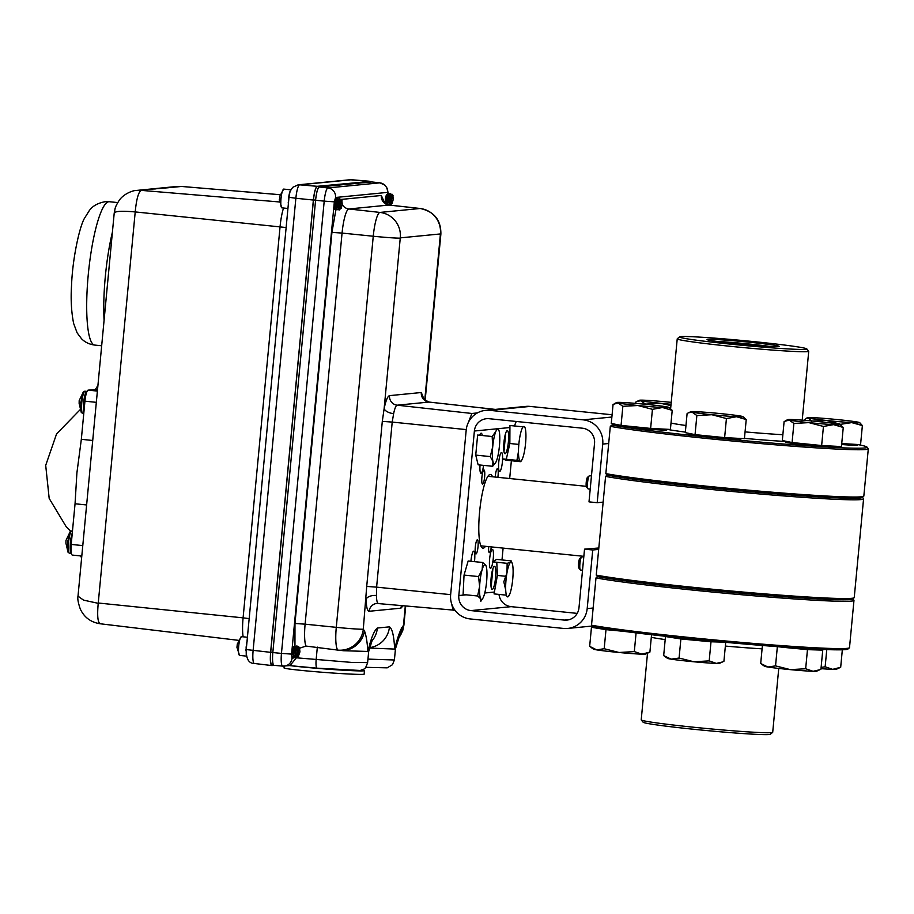 <?xml version="1.0" encoding="UTF-8"?>
<svg xmlns="http://www.w3.org/2000/svg" width="914" height="914" viewBox="0 0 914 914"><rect width="100%" height="100%" fill="white"/><g stroke="black" fill="none" stroke-linecap="round" stroke-linejoin="round"><path stroke-width="1.37" d="M596.248 575.123A134.529 5.027 5.4 0 0 694.526 587.451A134.529 5.027 5.4 0 0 854.122 597.767A134.529 5.027 5.4 0 0 854.236 597.585L863.57 498.861A134.529 5.027 -174.6 0 1 703.86 488.727A134.529 5.027 -174.6 0 1 605.582 476.4L596.248 575.123L597.562 576.643A133.136 4.981 5.4 0 0 694.663 588.822A133.136 4.981 -174.6 0 1 597.562 576.643L595.985 577.911L591.518 625.187A134.529 5.027 5.4 0 0 689.796 637.515A134.529 5.027 5.4 0 0 849.392 647.832A134.529 5.027 5.4 0 0 849.506 647.649L853.973 600.372A134.529 5.027 -174.6 0 1 694.263 590.238A134.529 5.027 -174.6 0 1 595.985 577.911M862.405 497.353L863.49 498.667A134.529 5.027 -174.6 0 1 863.57 498.861M854.122 597.767L852.602 599.024A133.136 4.981 -174.6 0 1 694.663 588.822A133.136 4.981 5.4 0 0 852.636 598.659M605.582 476.4L607.159 475.131A133.136 4.981 5.4 0 0 704.26 487.311A133.136 4.981 5.4 0 0 862.233 497.147M647.512 653.202L641.217 719.855A66.037 2.468 5.4 0 0 641.251 719.946A66.037 2.468 5.4 0 0 694.309 727.304A66.037 2.468 5.4 0 0 772.65 732.377A66.037 2.468 5.4 0 0 772.707 732.285L778.751 668.431M772.65 732.377L770.376 734.262A63.946 2.388 -174.6 0 1 694.514 729.361A63.946 2.388 -174.6 0 1 643.136 722.231L641.251 719.946M849.392 647.832L847.872 649.089A133.136 4.981 -174.6 0 1 689.933 638.875A133.136 4.981 -174.6 0 1 592.832 626.707L591.518 625.187M852.808 598.853L853.893 600.178A134.529 5.027 -174.6 0 1 853.973 600.372M806.799 348.897L808.684 351.182A66.037 2.468 -174.6 0 1 808.73 351.273A66.037 2.468 -174.6 0 1 730.32 346.303A66.037 2.468 -174.6 0 1 677.228 338.843A66.037 2.468 -174.6 0 1 677.285 338.763L679.559 336.878A63.946 2.388 5.4 0 0 730.926 344.178A63.946 2.388 5.4 0 0 806.799 348.897A63.946 2.388 5.4 0 0 755.421 341.779A63.946 2.388 5.4 0 0 679.559 336.878M736.216 343.653A36.297 1.36 5.4 0 0 779.288 346.44A36.297 1.36 5.4 0 0 750.131 342.293A36.297 1.36 5.4 0 0 707.059 339.608A36.297 1.36 5.4 0 0 736.216 343.653M769.599 346.395A34.549 1.291 5.4 0 0 749.629 344.064A34.549 1.291 5.4 0 0 716.576 341.39M614.665 424.804L611.889 425.079A133.136 4.981 5.4 0 0 708.99 437.246A133.136 4.981 5.4 0 0 866.963 447.083A133.136 4.981 5.4 0 0 857.663 444.535M866.963 447.083L868.22 448.603A134.529 5.027 -174.6 0 1 868.3 448.797A134.529 5.027 -174.6 0 1 708.59 438.663A134.529 5.027 -174.6 0 1 610.312 426.335L605.845 473.612A134.529 5.027 5.4 0 0 704.123 485.94A134.529 5.027 5.4 0 0 863.719 496.256A134.529 5.027 5.4 0 0 863.833 496.085L868.3 448.797M863.719 496.256L862.199 497.513A133.136 4.981 -174.6 0 1 704.26 487.311A133.136 4.981 -174.6 0 1 607.159 475.131L605.845 473.612M611.889 425.079L610.312 426.335M635.596 403.382L635.721 402.114L637.138 401.337L640.817 400.778A26.209 0.983 -174.6 0 1 639.469 400.263A26.209 0.983 -174.6 0 1 645.844 400.286A26.209 0.983 5.4 0 1 670.522 402.297A26.209 0.983 -174.6 0 1 671.219 402.377M671.047 404.274A26.209 0.983 -174.6 0 1 660.479 403.28L670.922 405.588M640.817 400.778L645.478 404.114L660.479 403.28A26.209 0.983 -174.6 0 1 640.817 400.778M843.256 427.466L841.451 446.558L821.64 445.541L792.084 442.536L782.315 440.537L784.121 421.457L789.228 420.12A26.209 0.983 -174.6 0 1 787.879 419.606A26.209 0.983 -174.6 0 1 794.243 419.629A26.209 0.983 5.4 0 1 818.933 421.64A26.209 0.983 -174.6 0 1 838.595 424.142A26.209 0.983 -174.6 0 1 839.955 424.53A26.209 0.983 -174.6 0 1 833.568 424.633L843.256 427.466L839.955 424.53M823.445 426.461L833.568 424.633A26.209 0.983 -174.6 0 1 808.89 422.622L823.445 426.461L821.64 445.541M789.228 420.12L793.889 423.445L808.89 422.622A26.209 0.983 -174.6 0 1 789.228 420.12M792.084 442.536L793.889 423.445M837.944 446.375L837.875 447.06A26.209 0.983 -174.6 0 1 806.765 445.084A26.209 0.983 -174.6 0 1 785.697 442.125L785.777 441.245M726.424 418.555L724.619 437.635L744.419 438.651L746.224 419.56L736.547 416.727A26.209 0.983 -174.6 0 1 711.857 414.716L726.424 418.555L736.547 416.727A26.209 0.983 -174.6 0 0 742.922 416.624A26.209 0.983 -174.6 0 0 741.562 416.236A26.209 0.983 -174.6 0 0 721.9 413.734A26.209 0.983 5.4 0 0 697.222 411.723A26.209 0.983 -174.6 0 0 690.858 411.7L688.516 412.762L692.195 412.214A26.209 0.983 -174.6 0 1 690.858 411.7M724.619 437.635L695.051 434.63L685.294 432.63L687.1 413.551L688.516 412.762M746.224 419.56L742.922 416.624M696.856 415.539L711.857 414.716A26.209 0.983 -174.6 0 1 692.195 412.214L696.856 415.539L695.051 434.63M740.911 438.469L740.854 439.154A26.209 0.983 -174.6 0 1 709.744 437.178A26.209 0.983 -174.6 0 1 688.665 434.219L688.756 433.339M851.722 422.611L862.37 425.57L859.686 422.599A26.209 0.983 -174.6 0 1 851.722 422.611L840.64 424.313L826.393 420.463A26.209 0.983 5.4 0 0 851.722 422.611M804.4 420.314L806.239 418.304L808.319 418.041A26.209 0.983 -174.6 0 1 807.61 417.675A26.209 0.983 -174.6 0 1 815.562 417.778A26.209 0.983 -174.6 0 1 840.891 419.937A26.209 0.983 -174.6 0 1 858.977 422.348A26.209 0.983 -174.6 0 1 859.686 422.599M812.877 421.057L826.393 420.463A26.209 0.983 -174.6 0 1 808.319 418.041L811.701 421.263M841.725 443.564L860.565 444.661L862.37 425.57M840.583 424.976L840.64 424.313M857.675 444.49L857.618 445.118A26.209 0.983 -174.6 0 1 841.645 444.512M672.213 410.352L670.408 429.431L650.631 428.426L621.063 425.41L611.272 423.422L613.077 404.331L618.184 403.005A26.209 0.983 -174.6 0 1 616.836 402.491A26.209 0.983 -174.6 0 1 623.177 402.503A26.209 0.983 5.4 0 1 647.855 404.514A26.209 0.983 -174.6 0 1 667.54 407.016A26.209 0.983 -174.6 0 1 668.899 407.404A26.209 0.983 -174.6 0 1 662.547 407.518L672.213 410.352L668.899 407.404M652.436 409.335L662.547 407.518A26.209 0.983 -174.6 0 1 637.869 405.508L652.436 409.335L650.631 428.426M618.184 403.005L622.857 406.33L637.869 405.508A26.209 0.983 -174.6 0 1 618.184 403.005M621.063 425.41L622.857 406.33M666.9 429.26L666.832 429.934A26.209 0.983 -174.6 0 1 635.744 427.958A26.209 0.983 -174.6 0 1 614.654 424.999L614.734 424.119M651.545 634.727L649.9 652.093L641.891 654.173L634.316 651.591L619.029 652.493A26.209 0.983 -174.6 0 1 596.705 649.877L589.656 646.358L591.461 627.278L605.993 629.643L604.188 648.723L596.705 649.877A26.209 0.983 5.4 0 1 593.517 649.157L590.901 647.295M649.9 652.093L645.592 654.081A26.209 0.983 5.4 0 1 641.891 654.173A26.209 0.983 5.4 0 1 619.029 652.493L604.188 648.723M636.075 632.888L634.316 651.591M595.517 627.404L591.461 627.278M605.993 629.643L623.611 631.323M623.497 631.3A26.209 0.983 -174.6 0 1 621.052 631.071A26.209 0.983 -174.6 0 1 595.494 627.678L595.54 627.187M842.331 649.797L840.686 667.277L836.367 669.265A26.209 0.983 5.4 0 1 832.688 669.356L825.148 666.786L821.115 667.426M840.686 667.277L832.688 669.356A26.209 0.983 5.4 0 1 821.001 668.648M826.77 649.603L825.148 666.786M761.785 664.318L764.561 666.272A26.209 0.983 5.4 0 0 767.897 667.014L760.699 663.495L762.402 645.49M790.381 669.642L775.54 665.883L767.897 667.014A26.209 0.983 -174.6 0 0 790.381 669.642A26.209 0.983 5.4 0 0 813.083 671.299A26.209 0.983 5.4 0 0 816.636 671.196L819.869 669.722L813.083 671.299L805.668 668.74L790.381 669.642M775.563 646.506L807.462 649.648L822.749 650.117L820.943 669.197L819.869 669.722M807.462 649.648L805.668 668.74M822.749 650.117L818.738 649.466M777.346 646.792L775.54 665.883M818.761 649.26L818.716 649.728A26.209 0.983 -174.6 0 1 792.404 648.22A26.209 0.983 -174.6 0 1 777.951 646.689M693.92 661.782L679.079 658.046L671.15 659.154A26.209 0.983 5.4 0 0 693.92 661.782L709.195 660.868L716.336 663.404A26.209 0.983 -174.6 0 1 693.92 661.782M671.15 659.154L663.678 655.612L667.54 658.377A26.209 0.983 5.4 0 0 671.15 659.154M716.336 663.404A26.209 0.983 5.4 0 0 719.604 663.29L722.528 661.965L716.336 663.404M725.716 642.336L723.922 661.268L722.528 661.965M668.305 636.601L665.472 636.532L663.678 655.612M665.472 636.532L680.884 638.955L679.079 658.046M680.884 638.955L711.001 641.788L709.195 660.868M711.001 641.788L723.397 642.119M721.409 641.936A26.209 0.983 -174.6 0 1 718.37 641.982A26.209 0.983 -174.6 0 1 688.973 639.686A26.209 0.983 -174.6 0 1 669.516 636.887L669.528 636.738M502.597 458.942A9.506 1.794 -84.2 0 1 502.414 461.787A9.506 1.794 -84.2 0 1 499.627 471.43A9.506 1.794 -84.2 0 1 498.77 462.153A9.506 1.794 -84.2 0 1 501.558 452.51A9.506 1.794 -84.2 0 1 502.597 458.885M495.262 477.062A7.095 1.337 -84.2 0 1 495.354 475.874A7.095 1.337 -84.2 0 1 497.433 468.688A7.095 1.337 -84.2 0 1 498.073 475.611A7.095 1.337 -84.2 0 1 497.867 477.325M483.563 465.363A9.506 1.794 -84.2 0 1 480.981 473.258A9.506 1.794 -84.2 0 1 480.033 465.009M484.626 476.925A7.095 1.337 -84.2 0 1 482.546 484.123A7.095 1.337 -84.2 0 1 481.907 477.199A7.095 1.337 -84.2 0 1 483.986 470.002A7.095 1.337 -84.2 0 1 484.626 476.925M470.916 561.287A9.506 1.794 -84.2 0 1 470.961 560.83A9.506 1.794 -84.2 0 1 473.749 551.188A9.506 1.794 -84.2 0 1 474.606 560.465A9.506 1.794 -84.2 0 1 474.48 561.653M478.022 546.743A7.095 1.337 -84.2 0 1 475.943 553.93A7.095 1.337 -84.2 0 1 475.303 547.006A7.095 1.337 -84.2 0 1 477.382 539.82A7.095 1.337 -84.2 0 1 478.022 546.743M492.84 561.87A9.506 1.794 -84.2 0 1 490.475 568.279A9.506 1.794 -84.2 0 1 489.618 559.002A9.506 1.794 -84.2 0 1 492.395 549.371A9.506 1.794 -84.2 0 1 493.252 558.648A9.506 1.794 -84.2 0 1 492.875 561.676M491.298 546.903A7.095 1.337 -84.2 0 1 489.39 552.616A7.095 1.337 -84.2 0 1 488.67 546.641M485.46 546.309A37.04 6.992 -84.2 0 1 482.935 548.16A37.04 6.992 -84.2 0 1 479.587 512A37.04 6.992 -84.2 0 1 490.441 474.457A37.04 6.992 -84.2 0 1 492.532 476.777M603.149 502.117L597.196 502.7L602.737 444.078A22.142 21.73 -95.6 0 0 583.189 419.846L489.904 410.352A22.142 21.73 -95.6 0 0 466.186 430.186L450.636 594.706A22.142 21.73 -95.6 0 0 470.184 618.938L563.47 628.432A22.142 21.73 -95.6 0 0 587.188 608.61L592.729 549.988L598.681 549.394M612.083 414.762L530.074 406.422A22.142 21.73 -95.6 0 0 525.824 406.41L485.654 410.352M597.196 502.7L589.004 501.866L594.546 443.244A13.756 13.504 -95.6 0 0 582.401 428.198L489.116 418.703A13.756 13.504 -95.6 0 0 474.377 431.02L458.828 595.54A13.756 13.504 -95.6 0 0 470.973 610.598L564.258 620.092A13.756 13.504 -95.6 0 0 578.985 607.776L584.526 549.154L598.819 547.977M516.33 421.468A13.756 13.504 -95.6 0 0 514.696 425.981M584.526 549.154L592.729 549.988M499.01 594.408A13.756 13.504 -95.6 0 0 511.143 606.656L577.214 613.385M505.716 433.065L503.968 451.562M492.886 568.759L491.138 587.256M511.372 460.725L509.681 478.525M503.111 548.103L501.992 559.939M505.076 453.721A11.596 2.194 -84.2 0 1 503.945 442.399A11.596 2.194 -84.2 0 1 507.259 430.643A11.596 2.194 -84.2 0 1 508.39 441.965A11.596 2.194 -84.2 0 1 505.076 453.721M479.713 435.247A11.596 2.194 -84.2 0 1 482.261 435.51M491.115 578.094A11.596 2.194 -84.2 0 1 494.428 566.337A11.596 2.194 -84.2 0 1 495.559 577.659A11.596 2.194 -84.2 0 1 492.246 589.416A11.596 2.194 -84.2 0 1 491.115 578.094M518.478 451.493A17.469 3.302 -84.2 0 1 522.271 428.22A17.469 3.302 -84.2 0 1 525.938 436.138A17.469 3.302 -84.2 0 1 524.019 453.481A17.469 3.302 -84.2 0 1 521.631 460.313A17.469 3.302 -84.2 0 1 520.294 461.17A17.469 3.302 -84.2 0 1 518.478 451.493L516.924 460.348L520.614 461.673L506.093 460.188L502.403 458.874L516.924 460.348M523.162 426.849L509.932 425.501L509.852 443.507L518.844 444.421M509.852 443.507L506.299 459.262M492.657 466.289L478.136 464.815L475.737 455.103L477.634 435.041L492.155 436.515L492.726 446.706L490.258 456.589L492.977 461.593A17.469 3.302 -84.2 0 1 492.726 446.706A17.469 3.302 -84.2 0 1 495.822 431.488A17.469 3.302 95.8 0 1 499.421 446.055A17.469 3.302 -84.2 0 1 496.325 461.262A17.469 3.302 -84.2 0 1 495.502 462.872A17.469 3.302 -84.2 0 1 492.977 461.593L492.657 466.289L495.399 463.021M475.737 455.103L490.258 456.589M495.822 431.488L492.155 436.515M482.672 562.487L485.78 565.309A17.469 3.302 -84.2 0 1 486.008 565.789L485.78 565.309A17.469 3.302 -84.2 0 0 482.146 569.673A17.469 3.302 95.8 0 0 479.61 586.434L477.622 595.997L480.73 598.83A17.469 3.302 -84.2 0 1 479.61 586.434L478.559 576.563L464.038 575.089L468.151 561.002L482.672 562.487L482.146 569.673L478.559 576.563M477.622 595.997L463.101 594.511L464.038 575.089M480.73 598.83L480.787 601.343L482.672 598.567A17.469 3.302 -84.2 0 1 480.73 598.83M486.008 565.789A17.469 3.302 -84.2 0 1 486.888 577.705A17.469 3.302 -84.2 0 1 484.363 594.454A17.469 3.302 -84.2 0 1 482.672 598.567M512.148 563.23L511.166 560.876L496.645 559.391L492.612 561.847L507.133 563.321L506.996 572.712L503.82 581.795L505.705 589.976A17.469 3.302 95.8 0 1 506.996 572.712A17.469 3.302 -84.2 0 1 510.675 562.247A17.469 3.302 -84.2 0 1 512.148 563.23A17.469 3.302 -84.2 0 1 513.062 569.045A17.469 3.302 -84.2 0 1 511.771 586.297A17.469 3.302 -84.2 0 1 508.812 596.008A17.469 3.302 -84.2 0 1 508.093 596.762L508.595 595.38L508.093 596.762A17.469 3.302 -84.2 0 1 505.705 589.976M511.166 560.876L510.675 562.247L507.133 563.321M496.782 562.27L497.376 575.432L506.105 576.311M497.376 575.432L494.074 593.906L506.402 595.163M580.687 570.016A6.638 1.257 -84.2 0 1 580.527 570.05A6.638 1.257 -84.2 0 1 580.379 569.982A6.638 1.257 -84.2 0 1 580.299 569.902A6.638 1.257 -84.2 0 1 579.944 563.31A6.638 1.257 -84.2 0 1 581.612 556.934A6.638 1.257 -84.2 0 1 581.864 556.832L583.783 557.026M578.893 568.097A4.901 0.925 -84.2 0 1 578.836 568.04A4.901 0.925 -84.2 0 1 578.585 563.173A4.901 0.925 -84.2 0 1 579.819 558.465L581.612 556.934M588.285 488.921A6.638 1.257 -84.2 0 1 588.193 488.921A6.638 1.257 -84.2 0 1 588.102 488.899A6.638 1.257 -84.2 0 1 587.965 488.773A6.638 1.257 -84.2 0 1 587.622 482.192A6.638 1.257 -84.2 0 1 589.279 475.817A6.638 1.257 -84.2 0 1 589.541 475.714A6.638 1.257 -84.2 0 1 589.633 475.748M586.605 487.013A4.901 0.925 -84.2 0 1 586.502 486.922A4.901 0.925 -84.2 0 1 586.251 482.055A4.901 0.925 -84.2 0 1 587.485 477.337L589.279 475.817M65.922 543.27L65.968 540.46L70.138 531.708L67.545 542.379L68.047 552.239L69.59 553.336A11.254 2.125 95.8 0 0 69.704 553.324M79.13 403.451L79.175 400.64L83.357 391.889L80.763 402.56L81.266 412.42L82.808 413.516A11.254 2.125 95.8 0 0 82.923 413.505M247.397 637.241L241.353 636.635C240.199 637.389 239.297 640.623 238.668 646.347C238.257 652.025 238.577 655.041 239.628 655.407L246.472 656.115M236.943 647.329L239.537 655.407M237.343 643.867L236.955 647.203M290.892 189.815L283.66 189.095C282.506 189.849 281.603 193.083 280.975 198.795C280.564 204.473 280.884 207.501 281.935 207.855L287.933 208.483M279.25 199.778L281.843 207.866M279.65 196.316L279.604 199.663M371.415 181.92L319.294 186.982C317.729 187.964 316.507 192.306 315.604 200.017C316.507 192.089 317.752 187.656 319.352 186.742L371.781 181.955M468.391 422.394L471.887 413.471L477.371 412.934M368.673 651.476L343.584 650.734A23.273 21.959 -27.4 0 0 364.503 630.98L363.281 629.186L366.708 586.422L376.602 587.142L392.209 422.085L382.303 421.365L384.143 408.535A8.74 4.056 -168.4 0 0 393.626 413.654L392.209 422.085L466.243 429.591M369.29 181.452L317.215 186.525C315.616 187.439 314.37 191.871 313.479 199.8L270.704 652.276C270.133 660.068 270.567 664.272 272.006 664.866L273.572 665.038M392.849 195.379L393.271 199.309L392.106 203.525L391.683 199.583L393.031 195.47L392.049 194.214M392.106 203.525L391.055 203.274M391.638 203.913L390.769 199.538L392.026 194.191M390.986 203.114L390.838 196.384L391.843 194.134M391.215 203.662L390.541 202.485L391.112 195.059L390.415 193.482L389.273 199.435L390.232 204.976A5.735 1.085 95.8 0 0 390.301 204.987A5.735 1.085 95.8 0 0 390.358 204.987A5.735 1.085 95.8 0 0 390.518 204.907A5.735 1.085 95.8 0 0 390.586 204.827M390.05 204.953L388.85 202.897L388.439 199.275L389.056 194.853L390.072 193.448L388.93 199.401C388.861 202.862 389.238 204.713 390.05 204.953M389.067 203.445L388.176 199.241L388.987 194.842L388.439 193.448L387.136 199.218C387.068 202.68 387.445 204.53 388.256 204.77L388.884 204.233M387.844 204.736L386.314 199.058L387.89 193.231L386.805 199.183C386.725 202.645 387.102 204.496 387.913 204.736L388.256 204.77M390.312 199.629L390.735 195.55M388.176 199.412L388.599 195.333M380.03 182.88A13.025 2.456 95.8 0 0 379.916 182.846A13.025 2.456 95.8 0 0 379.824 182.846A8.74 8.569 84.4 0 1 387.456 192.397L388.279 193.265M298.718 656.058L298.787 656.069C298.01 653.533 298.261 650.814 299.529 647.923L299.941 651.853L298.318 656.458C297.13 653.841 297.199 650.585 298.524 646.678L299.712 648.015L298.718 646.758M297.895 656.206L297.244 648.894L298.707 646.735M298.844 647.089L298.981 648.814M298.478 656.355L297.667 655.658L298.615 655.989M297.793 647.603L297.05 646.027L295.953 651.979L296.913 657.52A5.735 1.085 95.8 0 0 296.97 657.532A5.735 1.085 95.8 0 0 297.027 657.532A5.735 1.085 95.8 0 0 297.187 657.452A5.735 1.085 95.8 0 0 297.267 657.372M296.707 645.992L295.61 651.945C295.542 655.407 295.908 657.257 296.73 657.497L295.348 654.835L295.119 651.819L295.736 647.398L297.084 646.027M297.873 656.046A5.735 1.085 95.8 0 0 298.09 655.235L297.827 655.989M295.656 647.386L294.959 645.81L293.817 651.762C293.748 655.224 294.114 657.075 294.936 657.315L296.376 655.532M293.531 647.078L294.616 645.775L293.474 651.728C293.405 655.189 293.771 657.04 294.594 657.28L294.936 657.315M294.514 657.28L293.223 654.618L293.6 647.181M294.959 645.81L294.971 623.474L305.105 624.171A23.775 4.49 95.8 0 0 305.984 646.072L299.792 648.152M341.836 200.383L342.247 204.313L341.082 208.518L340.671 204.587L342.019 200.463L340.831 199.138L339.757 204.53L340.625 208.906L340.031 208.278M340.202 208.666L339.288 204.462L339.551 201.354L340.831 199.138M340.099 200.052L339.357 198.487L338.26 204.428L339.22 209.969A5.735 1.085 95.8 0 0 339.277 209.992A5.735 1.085 95.8 0 0 339.334 209.98A5.735 1.085 95.8 0 0 339.494 209.9A5.735 1.085 95.8 0 0 339.574 209.832M339.037 209.957L337.654 207.295L337.426 204.268L338.043 199.846L339.048 198.441L337.917 204.393C337.837 207.866 338.214 209.717 339.037 209.957M337.963 199.835L337.22 198.269L336.124 204.21C336.055 207.684 336.421 209.535 337.243 209.774L338.683 207.981M335.838 199.538L336.878 198.235L335.781 204.176C335.712 207.649 336.078 209.5 336.9 209.74L337.243 209.774M336.82 209.74L335.529 207.078L335.906 199.629M362.047 669.985A40.182 1.371 -175.6 0 1 364.435 670.636A40.182 1.371 -175.6 0 1 363.692 670.842A40.182 1.371 -175.6 0 1 332.924 669.539A40.182 1.371 -175.6 0 1 291.852 665.838M284.174 666.135L284.037 667.928A40.182 1.371 4.4 0 0 320.174 672.087A40.182 1.371 4.4 0 0 363.418 674.326A40.182 1.371 4.4 0 0 364.172 674.121L364.435 670.636M274.223 665.346L271.938 665.575C270.453 664.946 269.996 660.605 270.59 652.527L313.365 200.052C314.29 191.837 315.581 187.256 317.238 186.307L369.656 181.486M238.577 640.348L100.14 623.759C90.874 622.32 84.271 617.43 80.318 609.09C78.158 602.817 77.393 598.51 77.998 596.179L83.54 600.121L98.221 603.331C97.078 616.013 97.775 622.822 100.323 623.759M92.714 440.479L81.335 439.314L76.902 472.915L75.051 503.774L71.189 544.584C70.721 551.073 71.075 554.57 72.275 555.072L81.792 556.043L72.275 555.072M246.254 654.904L246.129 647.101L247.26 640.394M288.333 205.879L288.436 199.56C289.064 193.837 289.955 190.603 291.109 189.849M288.241 203.079L288.264 202.131M288.481 202.154L288.584 201.548M288.904 195.939L289.064 195.025M289.041 196.773L289.053 195.962M283.66 189.095L279.535 196.716M245.935 650.631L245.957 649.683M246.174 649.694L246.277 649.089M246.597 643.479L246.757 642.565M246.734 644.267L246.746 643.502M241.353 636.635L237.229 644.267M81.266 412.42L79.141 403.36M68.047 552.239L65.922 543.179M80.501 555.918L81.62 557.837M86.624 504.951L75.051 503.774M97.524 389.627L88.052 390.129C86.716 390.895 85.676 394.585 84.933 401.177L81.335 439.314M97.912 385.479L95.399 389.41M181.646 186.467L280.072 194.728M280.084 194.705L181.52 186.445L167.525 187.804A26.209 25.718 -95.6 0 0 162.955 187.838L162.955 187.838A26.209 25.718 -95.6 0 0 162.943 187.838M114.616 213.785C113.347 211.283 120.214 210.666 135.215 211.922L98.255 603.011L243.09 617.853L280.061 226.763A23.855 4.501 -84.2 0 1 283.534 208.038M167.525 187.804L136.734 190.409C133.444 190.203 123.516 193.699 119.026 200.612C114.056 208.643 115.438 208.518 114.227 212.939L78.01 596.111M279.421 201.96L141.293 190.375C138.494 191.791 136.472 198.978 135.215 211.922L286.128 227.529M155.163 189.015A26.209 25.718 -95.6 0 0 150.593 189.049A26.209 25.718 -95.6 0 0 150.582 189.049L176.802 186.479M271.938 665.575L254.298 663.473A13.253 2.502 95.8 0 0 254.4 663.473M338.043 208.449L337.163 204.245L338.043 199.846M340.168 200.063L339.962 208.118M335.918 208.232L335.027 204.028L335.598 199.675L336.181 200.12L335.598 199.675C334.593 201.411 334.158 204.325 334.307 208.415L335.267 209.157M334.878 209.535L336.546 207.764M335.107 209.557L334.307 208.415M339.22 209.969L340.819 208.198M295.748 655.989L294.856 651.785L295.736 647.398M297.438 653.533L298.055 647.626M297.861 647.615L297.667 655.658M293.611 655.772L292.72 651.568L293.291 647.215L293.874 647.66L293.291 647.215C292.286 648.951 291.852 651.865 292 655.966L292.96 656.709M297.884 648.312L297.438 652.413M298.295 654.447L298.09 655.235M292.571 657.075L294.239 655.315M292.8 657.097L292 655.966M296.913 657.52L298.512 655.749M388.313 201.754L388.507 201.171M390.449 201.971L390.644 201.388M390.232 204.976L391.832 203.205M390.586 200.6L390.381 201.366M388.461 200.383L388.244 201.149M386.93 203.228L386.039 199.024L386.622 194.671C385.617 196.407 385.182 199.321 385.32 203.422M274.109 665.323A13.104 2.479 -84.2 0 1 274.017 665.323A13.104 2.479 -84.2 0 1 272.829 652.539L270.727 652.07M363.304 629.415A23.273 22.747 123.3 0 1 337.986 650.117L305.984 646.072M296.376 657.349L292.012 658.297A8.74 8.569 84.4 0 1 282.723 666.123A13.025 2.456 -84.2 0 1 282.643 666.123A13.025 2.456 -84.2 0 1 281.455 653.407L272.829 652.539M372.455 639.572L368.673 651.488L367.622 662.604L351.821 662.433L296.33 657.794M314.267 667.906L289.521 665.609L316.952 668.157L360.367 670.476C364.423 668.397 364.857 670.648 367.611 662.604M274.017 665.323L282.643 666.123L290.012 665.563L296.33 657.874M387.193 195.116L386.622 194.671M365.68 667.323L387.17 667.848L392.437 664.741L394.402 659.988L367.954 659.108M394.402 659.988L395.454 648.86L394.642 649.077C394.014 636.133 392.3 628.729 389.478 626.844A23.273 22.839 84.4 0 1 369.759 647.603M399.212 636.989A23.273 21.045 -150.2 0 0 401.669 627.884C399.235 632.899 396.893 639.96 394.642 649.077L369.622 648.06M399.007 637.458A23.273 22.382 -131.8 0 0 403.417 625.473L401.669 627.884M450.636 594.648L376.602 587.142L376.442 595.517A16.692 3.153 95.8 0 0 378.305 603.446A16.692 3.153 95.8 0 0 378.419 603.446M454.966 610.244L376.819 603.446A8.74 8.569 84.4 0 0 369.142 611.272C367.348 611.123 366.343 607.09 366.114 599.196A8.74 4.616 178.9 0 1 376.442 595.517M453.207 610.403L451.425 603.103M471.887 413.471L397.167 405.188A8.74 8.569 84.4 0 1 389.524 395.636C387.673 396.139 385.879 400.446 384.143 408.535L400.252 238.097A23.273 0.868 -174.6 0 1 373.255 236.235A23.501 4.433 -84.2 0 1 379.904 212.425A23.501 4.433 -84.2 0 1 379.973 212.425L348.862 208.975A23.775 4.49 95.8 0 0 348.794 208.986A23.775 4.49 95.8 0 0 342.065 233.081L305.105 624.171L336.283 627.335L373.255 236.235L342.065 233.081L331.931 232.385L294.971 623.474M343.584 650.734L337.986 650.117A23.501 4.433 -84.2 0 1 336.283 627.335A23.273 0.868 -174.6 0 0 363.281 629.186M371.827 641.102A23.273 22.839 -95.6 0 0 377.368 628.032C374.146 630.5 370.97 638.395 367.862 651.705C367.302 642.348 366.183 635.447 364.503 630.98M762.082 648.826A66.037 2.468 -174.6 0 1 725.362 646.072M665.186 639.572A66.037 2.468 -174.6 0 1 651.294 637.275M745.059 431.888A66.037 2.468 5.4 0 0 782.875 434.71M785.754 441.496A72.332 2.708 -174.6 0 1 744.453 438.377M671.013 422.999A66.037 2.468 5.4 0 0 685.968 425.501M685.34 432.094A72.332 2.708 -174.6 0 1 666.889 429.306M587.188 608.61L593.14 608.016M489.904 410.352L530.074 406.422M583.189 419.846L611.866 417.035M602.737 444.078L608.69 443.496M474.377 431.02L509.921 427.535M470.973 610.598L511.143 606.656M458.828 595.54L466.117 594.82M484.763 592.992L494.405 592.055M564.258 620.092L569.479 619.578M88.155 275.834A72.057 13.607 95.8 0 0 94.77 345.081C89.481 344.407 85.082 342.316 81.575 338.808L77.119 332.856L73.634 323.453C71.349 311.96 70.652 299.255 71.543 285.339C72.526 258.308 79.621 226.523 84.408 218.423L89.561 210.197C90.098 209.877 93.239 203.925 105.076 201.708L109.36 201.72A72.057 13.607 95.8 0 0 108.835 201.72A72.057 13.607 95.8 0 0 88.155 275.834M72.286 533.022A11.254 2.125 95.8 0 0 70.389 542.699A11.254 2.125 95.8 0 0 71.315 553.496L69.59 553.336A11.254 2.125 95.8 0 1 68.561 542.516A11.254 2.125 95.8 0 1 71.76 530.943A11.254 2.125 95.8 0 1 71.875 530.943L72.48 531M71.989 530.965A11.254 2.125 95.8 0 0 71.875 530.943L70.138 531.708M87.024 391.329L86.921 391.306A11.254 2.125 95.8 0 0 86.807 391.318A11.254 2.125 95.8 0 0 83.608 402.88A11.254 2.125 95.8 0 0 83.86 412.58M85.196 391.146A11.254 2.125 95.8 0 0 85.093 391.123A11.254 2.125 95.8 0 0 84.979 391.123A11.254 2.125 95.8 0 0 81.78 402.697A11.254 2.125 95.8 0 0 82.808 413.516L83.757 413.608M238.668 646.347A15.241 0.8 -174.8 0 1 237.389 646.038M280.975 198.795A15.241 0.8 -174.8 0 1 279.695 198.498M371.221 181.897L379.824 182.846L327.932 187.93A13.025 2.456 95.8 0 0 327.898 187.941A13.025 2.456 95.8 0 0 324.207 201.137L315.581 200.257L272.852 652.288M313.479 199.8L315.581 200.257M424.027 399.349L421.308 392.517A8.74 8.569 -95.6 0 0 428.952 402.069L397.167 405.188A16.692 3.153 95.8 0 0 397.11 405.188A16.692 3.153 95.8 0 0 393.626 413.654M246.243 649.568L288.995 197.287L295.862 198.258L253.109 650.539A13.253 2.502 95.8 0 0 253.098 650.734A13.253 2.502 95.8 0 0 254.298 663.473C248.791 663.495 246.106 658.868 246.243 649.568L270.613 652.333M243.147 636.807A23.855 4.501 -84.2 0 1 243.055 618.218A23.855 4.501 -84.2 0 1 243.09 617.853L249.168 618.618M104.082 320.288A72.057 13.607 -84.2 0 1 105.224 277.57A72.057 13.607 -84.2 0 1 112.411 232.122M82.774 545.601L71.212 544.424M288.995 197.287C290.298 188.764 290.698 190.375 292.766 187.313L298.124 184.834L350.016 179.75A8.74 8.569 84.4 0 1 351.536 179.738L299.655 184.822A13.253 2.502 95.8 0 0 295.862 198.258L313.365 200.052M351.707 179.761A13.253 2.502 95.8 0 0 351.627 179.738A13.253 2.502 95.8 0 0 351.536 179.738L369.13 181.223M96.324 402.343L84.933 401.177M88.052 390.129L97.387 391.078M298.124 184.834A8.74 8.569 84.4 0 1 299.655 184.822L317.238 186.307M292.012 658.297L291.589 654.104L281.455 653.407L324.207 201.137L334.341 201.834L335.564 197.481L387.456 192.397M317.329 647.123L316.153 659.634A8.74 1.657 95.3 0 0 316.952 668.157M291.589 654.104L334.341 201.834M319.329 186.982L327.932 187.93A8.74 8.569 84.4 0 1 335.564 197.481M384.634 202.828L381.332 195.493A8.74 8.569 -95.6 0 0 388.964 205.044L348.862 208.975A8.74 8.569 -95.6 0 1 342.236 204.45M389.147 205.044A23.775 4.49 95.8 0 0 388.964 205.044L420.074 208.495A23.501 4.433 -84.2 0 1 420.246 208.495L389.147 205.044C385.034 203.411 383.274 202.302 383.857 201.731L384.177 202.885M387.182 203.879L387.125 204.53M336.101 208.7L331.931 232.385M381.332 195.493L341.219 199.423A8.74 8.569 -95.6 0 0 341.219 199.458M405.713 605.993L403.908 625.13A23.273 0.868 -174.6 0 1 403.474 625.245L403.417 625.473M400.252 238.097L400.321 237.869A23.273 22.839 -95.6 0 0 379.973 212.425L420.074 208.495A23.273 22.839 -95.6 0 1 440.422 233.938L424.759 400.126M400.321 237.869L440.422 233.938M420.246 208.495C434.161 211.545 441.039 220.057 440.879 234.041A23.273 0.868 -174.6 0 1 440.445 234.155M421.308 392.517L389.524 395.636M405.302 605.948L403.474 625.245M429.203 402.091A16.692 3.153 95.8 0 0 429.077 402.069A16.692 3.153 95.8 0 0 428.952 402.069L495.217 409.415M366.708 586.422L382.303 421.365M376.819 603.446A8.74 8.569 84.4 0 1 378.202 603.434M369.142 611.272L400.926 608.164A8.74 8.569 84.4 0 1 401.566 605.605M400.926 608.164L403.131 605.754M389.478 626.844L377.368 628.032M369.107 181.44L371.244 181.657M319.352 186.742L317.215 186.525M677.228 338.843L670.625 408.695M808.73 351.273L802.218 420.143M639.469 400.263L637.138 401.337M787.879 419.606L785.549 420.668M807.61 417.675L806.239 418.304M616.836 402.491L614.482 403.554M567.708 628.444L592.249 626.033M521.631 460.313L520.809 461.547M578.836 568.04L580.299 569.902M582.538 570.245L580.527 570.05M591.449 475.908L589.541 475.714M586.502 486.922L587.965 488.773M590.204 489.127L588.193 488.921M487.916 476.308L586.274 486.328M480.844 545.841L583.852 556.329M83.357 391.889L86.921 391.306M94.77 345.081L101.671 345.789M350.016 179.75L369.222 181.223M80.044 409.792L56.565 433.922L45.7 465.363L49.185 498.438L66.345 526.955L70.721 531.205M109.36 201.72L117.757 202.577M136.734 190.409L150.582 189.049M388.164 193.254L387.262 188.455L385.057 185.234L379.916 182.846L371.312 181.897M395.454 648.86L399.121 637.149M403.908 625.13L402.743 630.591L398.961 637.561M440.879 234.041L425.147 400.458M423.639 399.384L423.388 398.287C422.005 398.264 423.902 399.521 429.077 402.069L495.285 409.403M369.199 181.44L371.335 181.657"/></g></svg>
